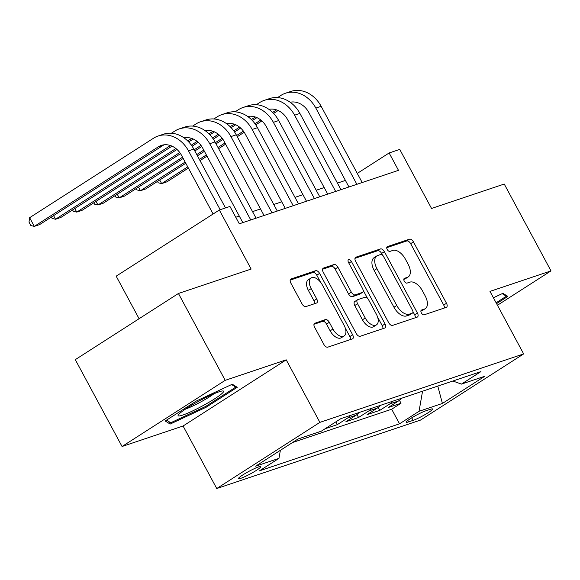 <?xml version="1.0" encoding="UTF-8"?>
<svg xmlns="http://www.w3.org/2000/svg" width="580" height="580" viewBox="0 0 580 580"><rect width="100%" height="100%" fill="white"/><g stroke="black" fill="none" stroke-linecap="round" stroke-linejoin="round"><path stroke-width="0.87" d="M421.363 312.917A2.726 1.508 57.3 0 0 424.111 314.817L446.245 307.378A3.9 2.153 57.3 0 0 446.513 307.248A3.9 2.153 57.3 0 0 446.491 303.267L413.438 241.889A3.9 2.153 57.3 0 0 409.524 239.177L387.389 246.609A2.726 1.508 57.3 0 0 387.201 246.703A2.726 1.508 57.3 0 0 387.215 249.487A2.726 1.508 57.3 0 0 389.956 251.387L392.82 250.422A12.477 6.888 57.3 0 1 405.362 259.093L408.117 264.212A12.477 6.888 57.3 0 1 408.189 276.95A12.477 6.888 57.3 0 1 407.327 277.363L404.463 278.327A2.726 1.508 57.3 0 0 404.274 278.414A2.726 1.508 57.3 0 0 404.289 281.206A2.726 1.508 57.3 0 0 407.029 283.098L409.9 282.134A12.477 6.888 57.3 0 1 422.443 290.812L425.191 295.923A12.477 6.888 57.3 0 1 425.263 308.669A12.477 6.888 57.3 0 1 424.4 309.075L421.537 310.039A2.726 1.508 57.3 0 0 421.348 310.126A2.726 1.508 57.3 0 0 421.363 312.917M240.693 478.362A12.709 1.457 151.7 0 0 253.525 472.12A12.709 1.457 151.7 0 0 260.804 466.617A12.709 1.457 151.7 0 0 258.535 466.914A12.709 1.457 151.7 0 0 245.71 473.164A12.709 1.457 151.7 0 0 238.423 478.667A12.709 1.457 151.7 0 0 240.693 478.362M314.86 323.118A3.9 2.153 57.3 0 0 314.592 323.248A3.9 2.153 57.3 0 0 314.614 327.229L323.887 344.455A3.9 2.153 57.3 0 0 327.809 347.159L352.394 338.901A3.9 2.153 57.3 0 0 352.662 338.778A3.9 2.153 57.3 0 0 352.64 334.79L319.587 273.412A3.9 2.153 57.3 0 0 315.665 270.7L291.087 278.958A3.9 2.153 57.3 0 0 290.812 279.089A3.9 2.153 57.3 0 0 290.834 283.069L302.035 303.869A3.9 2.153 57.3 0 0 305.957 306.581L316.477 303.05A3.9 2.153 57.3 0 0 316.745 302.919A3.9 2.153 57.3 0 0 316.724 298.939L311.17 288.623A10.425 5.756 57.3 0 1 311.112 277.972A10.425 5.756 57.3 0 1 322.313 284.882L344.078 325.286A10.425 5.756 57.3 0 1 344.136 335.936A10.425 5.756 57.3 0 1 332.927 329.034L329.302 322.299A3.9 2.153 57.3 0 0 325.38 319.587L314.367 323.437M497.444 305.254L551 270.896L504.238 184.041L431.542 208.459L399.743 149.401L389.129 152.968L398.482 170.339L239.301 223.807L229.941 206.436L219.334 210.004L116.181 276.167L139.091 318.717M225.207 380.335L122.054 446.498L183.077 426.003L286.223 359.832L225.207 380.335L178.437 293.48L251.133 269.062L219.334 210.004M286.223 359.832L319.892 422.37L523.653 353.923L420.5 420.094L216.746 488.534L319.892 422.37M551 270.896L489.977 291.392L523.653 353.923M388.68 322.69A3.9 2.153 57.3 0 0 392.602 325.394L417.179 317.137A3.9 2.153 57.3 0 0 417.448 317.013A3.9 2.153 57.3 0 0 417.426 313.033L384.38 251.648A3.9 2.153 57.3 0 0 380.458 248.936L355.873 257.194A3.9 2.153 57.3 0 0 355.605 257.324A3.9 2.153 57.3 0 0 355.627 261.305L388.68 322.69M384.786 328.019L360.202 336.277A3.9 2.153 57.3 0 1 356.287 333.572L323.234 272.187A3.9 2.153 57.3 0 1 323.212 268.207A3.9 2.153 57.3 0 1 323.481 268.076L334 264.545A3.9 2.153 57.3 0 1 337.923 267.257L351.328 292.146A3.9 2.153 57.3 0 0 355.243 294.857L362.224 292.516A3.9 2.153 57.3 0 0 362.493 292.385A3.9 2.153 57.3 0 0 362.471 288.405L348.515 262.486A2.726 1.508 57.3 0 1 348.5 259.702A2.726 1.508 57.3 0 1 351.429 261.507L385.033 323.915A3.9 2.153 57.3 0 1 385.055 327.896A3.9 2.153 57.3 0 1 384.786 328.019M122.054 446.498L75.291 359.651L178.437 293.48M325.177 428.707L337.35 424.618L335.856 421.856M350.421 415.439A15.885 13.123 71.4 0 1 347.521 418.093L356.011 415.244L345.839 421.769L358.57 417.491L356.983 414.54M371.649 408.305A15.885 13.123 71.4 0 1 368.75 410.966L377.239 408.11L367.06 414.642L379.798 410.364L389.97 403.832A15.885 13.123 -108.6 0 0 392.87 401.179M378.211 407.414L379.798 410.364M430.389 409.277L425.72 410.843A12.31 1.414 151.7 0 0 413.293 416.897A12.31 1.414 151.7 0 0 406.239 422.226A12.31 1.414 151.7 0 0 408.436 421.935L413.105 420.362A12.31 1.414 151.7 0 0 425.532 414.316A12.31 1.414 151.7 0 0 432.586 408.98A12.31 1.414 151.7 0 0 430.389 409.277M280.372 450.319L278.973 458.352L259.456 470.866L399.54 423.813L419.05 411.292L422.552 391.21M278.973 458.352L255.62 466.189L297.997 439.009L321.342 431.165L340.859 418.651L480.943 371.591L461.426 384.112L484.771 376.268L442.402 403.455L419.05 411.292M292.494 442.54L391.681 409.219L401.019 403.23L388.288 407.508L398.46 400.983A15.885 13.123 -108.6 0 0 401.36 398.322M368.75 410.966L358.57 417.491M347.521 418.093L337.35 424.618M183.077 426.003L216.746 488.534M345.412 180.431L337.437 183.106M324.191 187.557L316.216 190.24M302.963 194.684L294.988 197.367M281.742 201.818L273.76 204.493M260.514 208.945L252.539 211.627M239.293 216.072L235.77 217.261M389.129 152.968L357.273 173.398M399.432 400.28L401.019 403.23M391.681 409.219L399.54 423.813M452.878 381.016L461.426 384.112M377.239 408.11A15.885 13.123 -108.6 0 0 380.139 405.456M356.011 415.244A15.885 13.123 -108.6 0 0 358.911 412.583M437.798 386.084L442.402 403.455M496.574 303.637L507.848 296.402L502.896 293.32L493.406 297.757M165.206 420.993L170.157 424.074L206.168 407.233L237.235 387.302L232.283 384.221L196.272 401.063L165.206 420.993M205.719 406.391L206.168 407.233M168.794 421.544L170.157 424.074M420.884 311.112L421.616 310.865A12.477 6.888 57.3 0 0 422.472 310.452L425.263 308.669M408.189 276.95L405.398 278.741A12.477 6.888 57.3 0 1 404.536 279.154L403.803 279.4M444.352 308.016A3.9 2.153 57.3 0 0 443.707 305.058L410.654 243.673A3.9 2.153 57.3 0 0 406.732 240.968L386.729 247.682M382.488 255.106L381.589 253.438A3.9 2.153 57.3 0 0 377.674 250.727L354.982 258.346M415.287 317.775A3.9 2.153 57.3 0 0 414.642 314.817L412.967 311.707M412.322 313.135A2.726 1.508 57.3 0 0 412.51 313.048A2.726 1.508 57.3 0 0 412.496 310.257L383.482 256.382A2.726 1.508 57.3 0 0 380.741 254.482L377.718 255.497A12.477 6.888 57.3 0 0 376.855 255.911A12.477 6.888 57.3 0 0 376.927 268.649L396.756 305.479A12.477 6.888 57.3 0 0 409.299 314.15L412.322 313.135L409.531 314.925A2.726 1.508 57.3 0 0 409.719 314.831A2.726 1.508 57.3 0 0 409.879 314.701M376.855 255.911L374.071 257.694A12.477 6.888 57.3 0 0 374.136 270.439L376.927 268.649M409.531 314.925L406.507 315.94A12.477 6.888 57.3 0 1 393.972 307.269L374.136 270.439M322.589 269.229L331.216 266.336L334 264.545M362.493 292.385L359.701 294.176A3.9 2.153 57.3 0 1 359.433 294.299L352.459 296.648A3.9 2.153 57.3 0 1 348.536 293.937L335.131 269.04A3.9 2.153 57.3 0 0 331.216 266.336M363.094 290.138L367.568 298.439M377.602 317.071L382.249 325.699L385.033 323.915M365.233 317.978A10.425 5.756 57.3 0 0 376.435 324.887A10.425 5.756 57.3 0 0 376.376 314.237L368.713 299.998A3.9 2.153 57.3 0 0 364.791 297.286L357.817 299.635A3.9 2.153 57.3 0 0 357.548 299.758A3.9 2.153 57.3 0 0 357.57 303.739L365.233 317.978L362.442 319.769A10.425 5.756 57.3 0 0 373.65 326.671L376.435 324.887M355.025 301.419A3.9 2.153 57.3 0 0 354.757 301.549A3.9 2.153 57.3 0 0 354.779 305.529L357.57 303.739M362.442 319.769L354.779 305.529M382.894 328.657A3.9 2.153 57.3 0 0 382.249 325.699M344.136 335.936L341.344 337.727A10.425 5.756 57.3 0 1 330.143 330.817L326.518 324.082A3.9 2.153 57.3 0 0 322.596 321.378L313.969 324.271M311.112 277.972L308.328 279.763A10.425 5.756 57.3 0 0 308.386 290.413L311.17 288.623M314.585 303.681A3.9 2.153 57.3 0 0 313.939 300.723L308.386 290.413M320.573 282.214L316.796 275.203A3.9 2.153 57.3 0 0 312.881 272.491L290.188 280.111M350.494 339.539A3.9 2.153 57.3 0 0 349.849 336.581L345.296 328.128M277.552 97.578L280.894 95.432A29.79 24.606 71.4 0 1 285.44 93.242L290.747 91.466A29.79 24.606 71.4 0 1 321.139 106.292L362.188 182.526M285.44 93.242A29.79 24.606 71.4 0 1 315.832 108.069L356.881 184.309M348.942 186.977L308.864 112.542A19.858 16.407 -108.6 0 0 290.167 102.232M291.349 102.044A19.858 16.407 -108.6 0 0 290.877 102.334L290.573 102.529M276.58 109.881L272.614 112.426M260.797 120.009L254.99 123.736M243.426 131.145L236.618 135.517M224.996 142.97L217.993 147.465M206.364 154.925L199.361 159.413M187.739 166.873L161.653 183.606L166.96 181.823L188.384 168.077M278.146 110.497L273.586 113.426M261.877 120.93L255.765 124.852M244.202 132.269L237.271 136.721M225.642 144.181L218.638 148.668M207.017 156.129L200.013 160.617M159.703 179.988L161.653 183.606L158.217 182.787L157.477 181.417M502.2 293.647L506.354 296.235L496.117 302.796M505.738 295.089L506.354 296.235M203.732 405.253A25.817 2.958 151.7 0 0 222.843 390.942A25.817 2.958 151.7 0 0 197.961 401.657A25.817 2.958 151.7 0 0 178.292 414.925A25.817 2.958 151.7 0 0 203.732 405.253M185.614 409.023A19.546 2.24 151.7 0 0 201.325 401.65A19.546 2.24 151.7 0 0 213.882 393.805M231.587 384.547L235.741 387.135L205.646 406.442L170.752 422.762L166.54 420.137M235.125 385.99L235.741 387.135M256.324 104.704L259.673 102.559A29.79 24.606 71.4 0 1 264.212 100.376L269.519 98.593A29.79 24.606 71.4 0 1 299.911 113.419L340.96 189.66M264.212 100.376A29.79 24.606 71.4 0 1 294.611 115.203L335.661 191.436M327.714 194.104L287.637 119.676A19.858 16.407 -108.6 0 0 268.939 109.366M270.12 109.171A19.858 16.407 -108.6 0 0 269.649 109.46L269.345 109.656M255.352 117.008L251.387 119.56M239.569 127.136L233.762 130.862M222.205 138.279L215.398 142.644M203.768 150.104L196.765 154.592M185.143 162.052L140.425 190.733L145.732 188.95L185.788 163.256M256.925 117.624L252.365 120.553M240.656 128.064L234.545 131.986M222.981 139.403L216.043 143.847M204.421 151.307L197.417 155.803M138.482 187.123L140.425 190.733L136.996 189.921L136.256 188.551M235.096 111.831L238.445 109.685A29.79 24.606 71.4 0 1 242.991 107.503L248.298 105.719A29.79 24.606 71.4 0 1 278.69 120.546L319.739 196.787M242.991 107.503A29.79 24.606 71.4 0 1 273.383 122.329L314.433 198.57M306.494 201.238L266.416 126.802A19.858 16.407 -108.6 0 0 247.718 116.493M248.9 116.304A19.858 16.407 -108.6 0 0 248.429 116.587L248.124 116.783M234.131 124.142L230.158 126.687M218.348 134.263L212.541 137.989M200.977 145.406L194.169 149.77M182.548 157.231L119.204 197.867L124.511 196.083L183.193 158.434M235.698 124.758L231.137 127.68M219.429 135.191L213.317 139.113M201.753 146.53L194.822 150.981M117.254 194.249L119.204 197.867L115.768 197.048L115.028 195.677M213.875 118.965L217.217 116.819A29.79 24.606 71.4 0 1 221.763 114.637L227.07 112.853A29.79 24.606 71.4 0 1 257.462 127.68L298.512 203.913M221.763 114.637A29.79 24.606 71.4 0 1 252.162 129.463L293.212 205.697M285.266 208.365L245.188 133.929A19.858 16.407 -108.6 0 0 226.49 123.627M227.672 123.431A19.858 16.407 -108.6 0 0 227.2 123.721L226.896 123.917M212.904 131.268L208.938 133.813M197.12 141.397L191.313 145.123M179.749 152.54L97.976 204.994L103.284 203.21L180.532 153.656M214.469 131.885L209.917 134.814M198.208 142.317L192.096 146.24M96.034 201.376L97.976 204.994L94.547 204.174L93.808 202.804M192.647 126.092L195.996 123.946A29.79 24.606 71.4 0 1 200.542 121.764L205.849 119.98A29.79 24.606 71.4 0 1 236.241 134.806L277.291 211.048M200.542 121.764A29.79 24.606 71.4 0 1 230.934 136.59L271.984 212.824M264.045 215.492L223.967 141.063A19.858 16.407 -108.6 0 0 205.269 130.754M206.451 130.558A19.858 16.407 -108.6 0 0 205.98 130.848L205.675 131.044M191.683 138.403L187.71 140.947M175.899 148.524L76.756 212.12L82.063 210.337L176.98 149.451M193.249 139.019L188.688 141.94M74.806 208.51L76.756 212.12L73.319 211.308L72.58 209.938M171.426 133.219L174.768 131.073A29.79 24.606 71.4 0 1 179.314 128.891L184.621 127.107A29.79 24.606 71.4 0 1 215.013 141.933L256.063 218.174M179.314 128.891A29.79 24.606 71.4 0 1 209.706 143.717L250.756 219.958M242.817 222.626L202.739 148.19A19.858 16.407 -108.6 0 0 184.041 137.881M185.223 137.692A19.858 16.407 -108.6 0 0 184.752 137.982L184.447 138.178M170.455 145.529L55.528 219.255L60.835 217.471L172.021 146.145M53.585 215.637L55.528 219.255L52.099 218.435L51.359 217.065M213.106 213.991L181.518 155.317A19.858 16.407 -108.6 0 0 161.254 145.435A19.858 16.407 -108.6 0 0 158.224 146.892L34.307 226.381L29.631 217.696L153.548 138.207A29.79 24.606 71.4 0 1 158.094 136.024L163.4 134.241A29.79 24.606 71.4 0 1 193.792 149.067L225.489 207.93M158.094 136.024A29.79 24.606 71.4 0 1 188.486 150.851L220.182 209.713M164.002 144.819A19.858 16.407 -108.6 0 0 163.531 145.109L39.614 224.598L34.307 226.381L30.87 225.569L29 222.089L29.631 217.696M389.97 403.832L398.46 400.983M411.735 417.825L413.105 420.362M407.689 420.551L408.436 421.935M421.616 310.865L424.4 309.075M404.536 279.154L407.327 277.363M406.732 240.968L409.524 239.177M410.654 243.673L413.438 241.889M443.707 305.058L446.491 303.267M355.38 257.513L355.873 257.194M377.674 250.727L380.458 248.936M381.589 253.438L384.38 251.648M414.642 314.817L417.426 313.033M393.972 307.269L396.756 305.479M406.507 315.94L409.299 314.15M322.98 268.395L323.481 268.076M335.131 269.04L337.923 267.257M348.536 293.937L351.328 292.146M352.459 296.648L355.243 294.857M359.433 294.299L362.224 292.516M348.87 263.153L351.429 261.507M322.596 321.378L325.38 319.587M326.518 324.082L329.302 322.299M330.143 330.817L332.927 329.034M313.939 300.723L316.724 298.939M290.587 279.277L291.087 278.958M312.881 272.491L315.665 270.7M316.796 275.203L319.587 273.412M349.849 336.581L352.64 334.79M321.139 106.292L315.832 108.069M290.877 102.334L290.486 102.464M299.911 113.419L294.611 115.203M269.649 109.46L269.258 109.591M278.69 120.546L273.383 122.329M248.429 116.587L248.037 116.725M257.462 127.68L252.162 129.463M227.2 123.721L226.809 123.852M236.241 134.806L230.934 136.59M205.98 130.848L205.588 130.978M215.013 141.933L209.706 143.717M184.752 137.982L184.36 138.112M193.792 149.067L188.486 150.851M163.531 145.109L158.224 146.892M409.719 314.831L412.51 313.048M354.757 301.549L357.548 299.758"/></g></svg>
